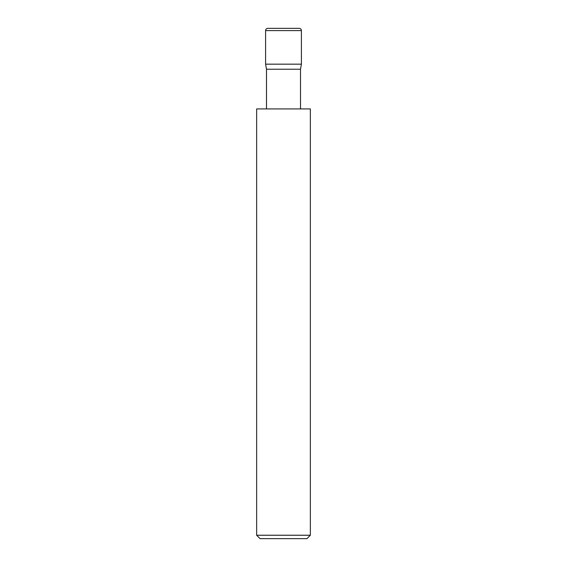 <?xml version="1.0" encoding="UTF-8"?>
<svg xmlns="http://www.w3.org/2000/svg" width="567" height="567" viewBox="0 0 567 567"><rect width="100%" height="100%" fill="white"/><g stroke="black" fill="none" stroke-linecap="round" stroke-linejoin="round"><path stroke-width="0.85" d="M267.837 28.35L299.163 28.35A2.24 2.24 0 0 1 301.403 30.59L265.597 30.59A2.24 2.24 0 0 1 267.837 28.35L299.163 28.35M266.49 108.921L266.49 69.231L265.597 64.163L301.403 64.163L301.403 30.59M265.597 64.163L265.597 30.59M300.51 108.921L300.51 69.231L301.403 64.163M266.49 69.231L300.51 69.231M310.355 535.241L306.945 538.65L260.055 538.65L256.645 535.241L310.355 535.241L310.355 108.921L256.645 108.921L256.645 535.241"/></g></svg>
